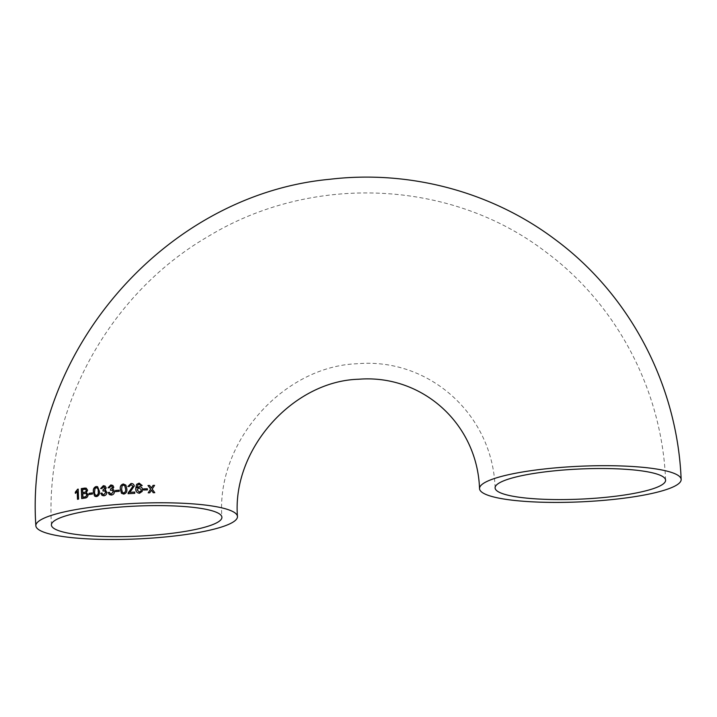 <?xml version="1.0" encoding="UTF-8"?>
<svg xmlns="http://www.w3.org/2000/svg" width="717" height="717" viewBox="0 0 717 717"><rect width="100%" height="100%" fill="white"/><g stroke="black" fill="none" stroke-linecap="round" stroke-linejoin="round"><path stroke-width="0.54" stroke-dasharray="3.58 2.69" d="M75.482 493.224L77.328 491.548M77.624 499.319L78.565 499.104M78.691 499.131L78.18 489.128M78.305 489.155L77.624 489.281M81.828 498.557L85.081 498.091C86.865 498.01 87.913 496.899 88.227 494.748L86.452 492.606L87.707 490.267L86.3 488.196M85.547 489.236L82.688 489.586L82.805 492.651M85.968 493.475L82.849 493.807L82.993 497.257M89.141 494.488L92.43 494.049M92.52 494.076L92.385 492.893M95.397 496.514L96.598 496.612M96.678 496.648C98.964 495.797 99.896 493.995 99.493 491.235L99.412 491.199M99.493 491.235L97.584 486.682M97.055 487.838L95.101 488.519L94.68 491.808C94.456 493.825 95.11 495.053 96.634 495.492M105.04 490.087L106.268 487.972L105.13 486.072M100.721 488.582L101.877 488.537M101.957 488.573L103.427 486.825M103.499 486.861L104.324 487.004M103.042 491.028L103.759 490.778M103.831 490.813L104.861 491.002M102.881 494.47L101.957 493.036M102.119 495.429L103.857 495.797M103.92 495.832C105.749 495.555 106.77 494.398 106.976 492.364L106.914 492.337M106.976 492.364L105.892 490.446M112.569 489.37L113.842 487.273L112.865 485.463M108.142 487.811L109.343 487.784M109.405 487.82L110.938 486.099M110.992 486.126L111.915 486.305M110.517 490.294L111.278 490.043M111.332 490.078L112.524 490.356M110.248 493.672L109.432 492.283M109.387 494.569L111.368 495.062M111.422 495.097C113.295 494.847 114.335 493.708 114.55 491.683L114.505 491.647M114.55 491.683L113.707 489.899M115.536 491.62L119.264 491.333M119.3 491.369L119.21 490.177M121.523 493.323L123.781 494.103M123.808 494.138C126.264 493.404 127.267 491.647 126.828 488.86L126.81 488.824M126.828 488.86L125.905 485.194M124.821 485.803L123.414 485.158L122.105 485.929L121.657 489.2L122.401 492.391M127.895 486.538L129.203 486.592L131.032 484.647M131.041 484.683L132.977 486.207M128.191 492.839L128.083 493.699M128.101 493.735L134.76 493.341M134.769 493.377L134.697 492.059M129.714 492.355L131.641 490.356M131.65 490.383L134.276 486.099M135.71 488.636L135.71 488.636C135.638 491.423 136.911 492.973 139.51 493.296L142.208 491.396M136.983 488.035L138.031 484.602M138.023 484.638L139.125 484.262M139.125 484.298L140.407 484.728M140.398 484.764L140.935 485.732M140.926 485.767L142.226 485.588M141.124 490.813L141.249 489.828L139.08 487.775L137.081 489.935M143.57 488.86L143.615 490.052L147.415 489.899M151.395 490.249L153.196 492.758L154.773 492.696M151.341 487.99L153.053 485.382M147.971 485.534L150.624 489.111L148.195 492.839M148.177 492.875L149.728 492.83M495.097 487.918C492.866 414.623 429.116 357.64 357.595 363.707C283.466 366.073 215.951 441.824 221.903 517.262M665.6 480.175C662.042 390.55 616.996 304.402 545.565 251.766C450.599 179.089 311.447 173.38 207.822 236.655C108.133 294.526 45.081 410.474 51.4 525.005"/><path stroke-width="1.08" d="M113.788 487.237L112.838 485.445L110.839 484.943L108.079 487.775L109.343 487.784L110.938 486.099L111.915 486.305L112.515 487.39L110.543 489.093L110.463 490.258L112.488 490.338L113.223 491.745L111.359 493.905L110.212 493.646L109.432 492.283L108.177 492.525L109.351 494.542L111.368 495.062C113.241 494.811 114.29 493.672 114.505 491.647L113.707 489.899L112.524 489.344L113.788 487.237M558.319 467.627A100.909 17.808 177.4 0 0 479.539 488.627A100.909 17.808 177.4 0 0 581.155 501.837A100.909 17.808 177.4 0 0 681.15 479.476A100.909 17.808 177.4 0 0 558.319 467.627M114.63 504.714A100.909 17.808 -2.6 0 1 237.461 516.554A100.909 17.808 -2.6 0 1 137.458 538.924A100.909 17.808 -2.6 0 1 35.85 525.713A100.909 17.808 -2.6 0 1 114.63 504.714M153.232 492.722L154.773 492.696L152.174 489.075L154.594 485.355L153.053 485.382L151.377 487.963L149.557 485.463L147.998 485.508L150.624 489.111L148.195 492.839L149.754 492.794L151.43 490.222L153.232 492.722M143.633 490.016L147.415 489.899L147.361 488.743L143.57 488.86L143.633 490.016M142.199 491.414L142.558 489.738C142.405 487.892 141.348 486.852 139.385 486.601L136.983 488.035L138.031 484.602L139.125 484.262L140.935 485.732L142.235 485.561L139.161 483.106L136.597 484.351L135.701 488.6C135.638 491.387 136.911 492.938 139.51 493.26L142.208 491.396L142.566 489.711C142.423 487.865 141.357 486.816 139.394 486.565L136.983 487.999L136.965 487.13M131.005 483.491L127.877 486.502L129.185 486.556L131.032 484.647L132.968 486.171L128.083 493.699L134.76 493.341L134.697 492.059L129.696 492.319L134.276 486.099C133.998 484.36 132.905 483.491 131.005 483.491L127.904 486.502M123.351 483.966C120.904 484.71 119.9 486.476 120.339 489.263L121.487 493.296L123.781 494.103C126.246 493.368 127.25 491.611 126.81 488.824L125.869 485.131L123.378 484.002C120.94 484.746 119.936 486.511 120.375 489.299L120.339 489.263M115.536 491.62L119.264 491.333L119.21 490.177L115.482 490.464L115.536 491.62M103.427 486.825L104.96 488.107L103.042 489.828L102.97 490.993L104.825 490.984L105.668 492.445L103.848 494.64L102.827 494.452L101.957 493.036L100.73 493.296L102.083 495.411L103.857 495.797C105.686 495.519 106.708 494.363 106.914 492.337L104.969 490.052L106.206 487.936L105.094 486.054L103.338 485.678L100.649 488.546L101.877 488.537L103.427 486.825L104.288 486.977M96.186 486.493C93.936 487.354 93.013 489.164 93.407 491.925L94.474 495.904L96.598 496.612C98.883 495.77 99.824 493.959 99.412 491.199L97.584 486.682L96.275 486.529C94.026 487.39 93.102 489.2 93.506 491.961L93.407 491.925M89.042 494.506L92.43 494.049L92.385 492.893L88.998 493.35L89.042 494.506M87.599 490.231L86.246 488.178L81.317 488.6L81.711 498.575L84.965 498.064C86.757 497.974 87.806 496.863 88.128 494.721L86.345 492.579L87.599 490.231M75.357 493.323L77.194 491.512L77.499 499.283L78.565 499.104L78.18 489.128L75.321 492.149L75.357 493.323M663.539 477.101A85.341 15.057 177.4 0 0 570.633 469.501A85.341 15.057 177.4 0 0 495.097 487.918A85.341 15.057 177.4 0 0 581.03 499.095A85.341 15.057 177.4 0 0 665.6 480.175A85.341 15.057 177.4 0 0 663.539 477.101M118.027 507.242A85.341 15.057 -2.6 0 1 221.903 517.262A85.341 15.057 -2.6 0 1 146.367 535.689A85.341 15.057 -2.6 0 1 53.461 528.088A85.341 15.057 -2.6 0 1 51.4 525.005A85.341 15.057 -2.6 0 1 118.027 507.242M77.624 499.319L77.194 491.512M78.305 489.155L77.499 489.245M77.624 489.281L75.321 492.149M75.446 492.176L75.491 493.35M86.3 488.196L84.57 488.08M84.678 488.116L81.317 488.6M81.433 488.627L81.828 498.602M82.688 492.624L85.538 492.059L86.345 490.545L85.493 489.218L82.572 489.55L82.805 492.651L85.655 492.095L86.452 490.571L85.547 489.236M82.876 497.231L85.69 496.747L86.865 494.882L85.915 493.457L82.733 493.771L82.993 497.257L85.798 496.773L86.963 494.918L85.968 493.475M92.475 492.929L88.998 493.35M89.096 493.386L89.141 494.542M93.506 491.961L94.474 495.904M94.563 495.94L95.397 496.514M97.629 486.7L96.275 486.529M95.845 495.313L96.634 495.492C98.112 494.685 98.659 493.314 98.274 491.369C98.498 489.344 97.835 488.116 96.302 487.685M96.221 487.65L95.011 488.483L94.59 491.772C94.366 493.789 95.02 495.017 96.544 495.456C98.032 494.649 98.579 493.278 98.193 491.333C98.417 489.317 97.754 488.089 96.221 487.65L97.055 487.838M95.881 495.33L96.634 495.492M105.13 486.072L103.338 485.678M103.409 485.714L100.721 488.582M103.499 486.861L104.96 488.107M105.032 488.143L103.221 489.828M103.114 489.863L103.042 491.028M104.861 491.002L105.668 492.445M105.731 492.48L103.848 494.64M103.911 494.667L102.881 494.47M102.029 493.072L100.73 493.296M100.81 493.332L102.119 495.429M105.856 490.428L104.969 490.052M112.865 485.463L110.839 484.943M110.893 484.979L108.142 487.811M111.942 486.332L112.515 487.39M112.56 487.426L110.723 489.093M110.597 489.128L110.517 490.294M112.524 490.356L113.223 491.745M113.277 491.781L111.359 493.905M111.413 493.941L110.248 493.672M109.486 492.319L108.177 492.525M108.24 492.561L109.387 494.569M113.734 489.917L112.524 489.344M119.246 490.213L115.482 490.464M115.527 490.5L115.58 491.656M120.375 489.299L121.523 493.323M125.905 485.194L123.378 484.002M122.401 492.391L123.763 492.982C125.35 492.247 125.941 490.903 125.529 488.94L124.821 485.803M123.387 485.122L122.069 485.893L121.63 489.164L122.392 492.373L123.736 492.946C125.332 492.212 125.923 490.867 125.511 488.904L124.812 485.785L123.387 485.122M130.395 489.819L132.968 486.171M130.404 489.845L128.173 492.803M128.191 492.839L128.101 493.735M134.697 492.095L129.696 492.319M134.276 486.126C134.007 484.387 132.914 483.527 131.014 483.527M136.983 488.035L136.965 487.148M142.226 485.588L139.161 483.106L136.597 484.351M136.597 484.387L135.71 488.636M137.081 489.899L139.349 492.14L141.124 490.831L141.258 489.792L139.089 487.739L137.081 489.899L139.358 492.104L141.132 490.795M147.388 489.935L147.361 488.743M147.335 488.779L143.561 488.895M154.729 492.722L152.174 489.075M152.138 489.102L154.594 485.355M154.549 485.382L153.017 485.418M149.557 485.463L151.377 487.963M149.53 485.499L147.971 485.534M149.728 492.83L151.43 490.222M479.539 488.627C477.253 423.433 421.865 374.131 358.643 379.239C293.02 381.059 231.932 449.398 237.461 516.554M681.15 479.476C677.422 385.486 630.243 295.072 555.37 239.657C491.826 191.699 409.479 169.786 329.82 179.277C162.221 194.791 24.387 357.469 35.85 525.713"/></g></svg>
